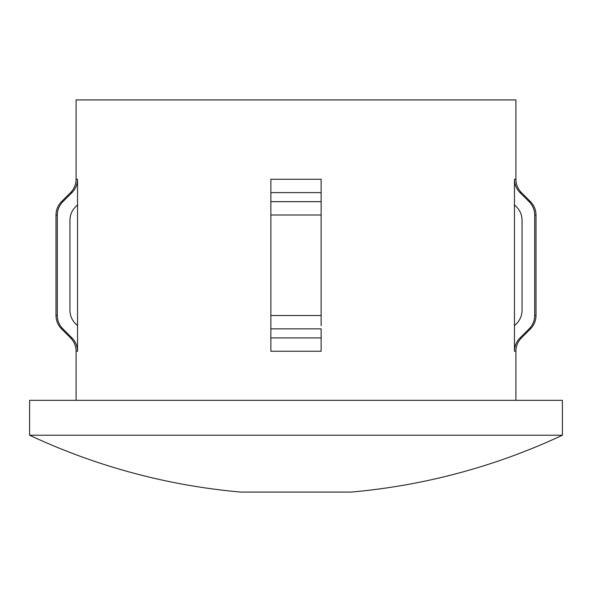<?xml version="1.0" encoding="UTF-8"?>
<svg xmlns="http://www.w3.org/2000/svg" width="592" height="592" viewBox="0 0 592 592"><rect width="100%" height="100%" fill="white"/><g stroke="black" fill="none" stroke-linecap="round" stroke-linejoin="round"><path stroke-width="0.89" d="M296 435.224L562.4 435.224L562.4 400.333L29.6 400.333L29.6 435.224L296 435.224M29.6 435.224A628.304 628.304 0 0 0 240.87 492.078L351.13 492.078A628.304 628.304 0 0 0 562.4 435.224M514.463 179.272C514.552 184.475 516.402 188.915 520.02 192.607L529.137 201.665C532.77 205.394 534.62 209.834 534.694 215L534.694 315.529C534.613 320.709 532.763 325.149 529.137 328.856L520.02 337.921C516.402 341.621 514.544 346.068 514.463 351.248L514.463 179.272L515.906 179.272L515.906 99.922L76.094 99.922L76.094 179.272L77.537 179.272C77.456 184.452 75.606 188.9 71.98 192.607L62.863 201.665C59.23 205.394 57.38 209.834 57.306 215L57.306 315.529C57.394 320.723 59.244 325.163 62.863 328.856L71.98 337.921C75.606 341.621 77.456 346.061 77.537 351.248L77.537 325.667L75.502 323.646C71.891 319.961 70.041 315.521 69.945 310.319L69.945 220.202C70.026 215.022 71.884 210.582 75.502 206.874L77.537 204.854L77.537 179.272M321.13 351.248L321.13 337.921L321.13 351.248L270.87 351.248L270.87 192.607L321.13 192.607L321.13 179.272L321.13 325.667M514.463 204.854L516.498 206.874C520.124 210.574 521.974 215.022 522.055 220.202L522.055 310.319C521.974 315.499 520.124 319.939 516.498 323.646L514.463 325.667M516.498 206.874C520.124 210.574 521.974 215.022 522.055 220.202M61.509 201.665L70.574 192.607L71.98 192.607L62.863 201.665L61.509 201.665C57.905 205.38 56.062 209.82 55.988 215L57.306 215M69.945 220.202C70.026 215.022 71.884 210.582 75.502 206.874M270.87 337.921L321.13 337.921L321.13 328.856L270.87 328.856L270.87 325.667M270.87 179.272L270.87 192.607L270.87 179.272L321.13 179.272M321.13 315.529L270.87 315.529L270.87 215L321.13 215M77.537 325.667L77.537 204.854M514.463 351.248L515.906 351.248L515.906 400.333M270.87 201.665L321.13 201.665M520.02 337.921L521.426 337.921C517.822 341.628 515.98 346.076 515.906 351.248M529.137 328.856L530.491 328.856C534.095 325.141 535.938 320.701 536.012 315.529L536.012 215C535.938 209.82 534.095 205.38 530.491 201.665L529.137 201.665M534.694 315.529L536.012 315.529M534.694 215L536.012 215M520.02 192.607L521.426 192.607L530.491 201.665M76.094 400.333L76.094 351.248L77.537 351.248M76.094 351.248C76.02 346.076 74.178 341.628 70.574 337.921L71.98 337.921M70.574 337.921L61.509 328.856L62.863 328.856M61.509 328.856C57.905 325.141 56.062 320.701 55.988 315.529L57.306 315.529M521.426 337.921L530.491 328.856M515.906 179.272C515.98 184.452 517.822 188.892 521.426 192.607M55.988 315.529L55.988 215M70.574 192.607C74.178 188.892 76.02 184.452 76.094 179.272"/></g></svg>
